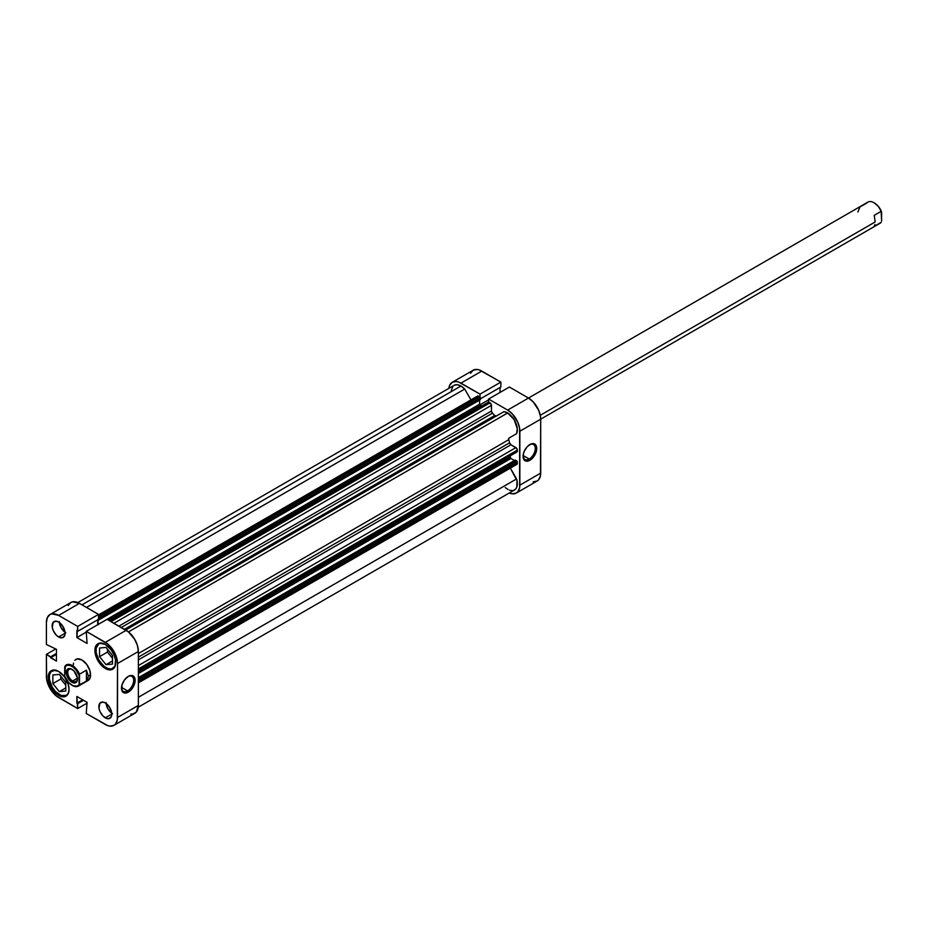 <?xml version="1.0" encoding="UTF-8"?>
<svg xmlns="http://www.w3.org/2000/svg" width="928" height="928" viewBox="0 0 928 928"><rect width="100%" height="100%" fill="white"/><g stroke="black" fill="none" stroke-linecap="round" stroke-linejoin="round"><path stroke-width="1.39" d="M529.204 459.024A8.642 4.988 120 0 0 535.305 448.653A8.642 4.988 120 0 0 529.552 444.732A8.642 4.988 -60 0 1 533.519 444.5A8.642 4.988 -60 0 1 534.841 451.414A8.642 4.988 -60 0 1 529.204 459.024L523.125 455.52L529.204 459.024A8.642 4.988 -60 0 1 524.877 459.453A8.642 4.988 -60 0 1 523.102 455.903A8.642 4.988 120 0 0 529.204 459.024L529.923 460.276L529.204 459.024M529.923 444.512A9.651 5.568 -60 0 1 536.744 448.444A9.651 5.568 -60 0 1 529.923 460.276L534.748 455.172L536.616 450.068L536.222 445.73L533.704 443.654L531.245 443.897L527.301 446.612L524.239 451.286L523.218 454.72L524.239 460.044L526.13 461.135L529.923 460.276A9.651 5.568 -60 0 1 523.09 456.332A9.651 5.568 -60 0 1 529.923 444.512L529.204 444.93M492.907 418.029A32.515 18.769 -120 0 0 491.991 417.09A32.515 18.769 -120 0 1 492.907 418.029M490.912 417.704A32.515 18.769 60 0 1 491.828 418.644A32.515 18.769 -120 0 0 490.912 417.704M509.402 387.034L488.569 399.063L507.651 410.083L528.484 398.054L509.402 387.034L488.569 399.063L507.651 410.083L512.326 413.853L517.801 422.217L519.622 428.353L519.622 487.78L517.801 491.805L516.281 493.07L512.326 493.835L509.252 493.023A17.272 9.976 60 0 0 516.281 493.07A17.272 9.976 60 0 0 519.854 485.158L519.854 431.23L540.699 419.201L540.456 416.324L538.634 410.188L533.159 401.824L528.484 398.054L509.402 387.034M452.307 382.266A17.272 9.976 60 0 1 460.949 383.125L481.783 371.096L460.949 383.125L480.031 394.133L500.865 382.104L500.865 386.999L480.379 398.831L500.865 386.999L500.865 382.104L481.783 371.096A17.272 9.976 -120 0 0 473.141 370.237L452.307 382.266A17.272 9.976 60 0 0 448.839 388.38L449.662 385.306L452.307 382.266L456.274 381.489L458.56 382.011L480.031 394.133L480.031 397.161L480.031 394.133L500.865 382.104L479.393 369.982L477.108 369.46L473.141 370.237L470.496 373.276M488.569 402.079L488.569 399.063L488.569 402.079M500.03 392.44L500.03 387.486L500.03 392.44M533.159 481.806L537.115 481.04L538.634 479.776L540.456 475.751L540.699 419.201L540.699 473.129L519.854 485.158L540.699 473.129A17.272 9.976 -120 0 1 537.115 481.04L516.281 493.07M528.484 398.054L507.651 410.083A17.272 9.976 60 0 1 519.854 431.23L540.699 419.201A17.272 9.976 -120 0 0 528.484 398.054L867.889 202.118A12.192 7.041 -120 0 1 881.171 211.329L878.596 206.712L874.42 202.977A11.588 6.693 -120 0 0 874.199 202.861M488.569 399.864L479.764 404.944L488.569 399.864M68.301 693.46A14.222 8.213 60 0 1 66.445 695.339A14.222 8.213 60 0 1 59.334 694.631A14.222 8.213 60 0 1 50.042 682.092A14.222 8.213 60 0 1 52.223 670.7A14.222 8.213 60 0 1 54.764 670.028M114.991 666.501A14.222 8.213 60 0 1 113.146 668.369A14.222 8.213 60 0 1 106.036 667.673A14.222 8.213 60 0 1 96.744 655.133A14.222 8.213 60 0 1 98.925 643.73A14.222 8.213 60 0 1 101.465 643.069M59.38 622.537A9.141 5.278 -120 0 0 65.03 632.328M58.615 636.979A9.141 5.278 60 0 1 52.641 628.917A9.141 5.278 60 0 1 54.044 621.586A9.141 5.278 60 0 1 58.615 622.038L56.144 621.18L53.232 622.259L52.27 627.305L53.232 630.553L56.144 634.972L58.615 636.979L62.211 637.791L64.589 635.819L65.076 633.244L58.615 636.979L65.076 633.244L64.96 631.713L62.211 625.368L58.615 622.038A9.141 5.278 60 0 1 64.589 630.1A9.141 5.278 60 0 1 63.185 637.432A9.141 5.278 60 0 1 58.615 636.979M106.082 703.424A9.141 5.278 -120 0 0 111.731 713.214M105.316 717.854A9.141 5.278 60 0 1 99.342 709.804A9.141 5.278 60 0 1 100.746 702.473A9.141 5.278 60 0 1 105.316 702.925L102.834 702.067L99.934 703.146L98.971 708.192L99.934 711.44L102.834 715.859L106.569 718.446L108.901 718.678L111.29 716.694L111.778 714.131L105.316 717.854L111.778 714.131L111.29 710.987L108.901 706.254L105.316 702.925A9.141 5.278 60 0 1 111.29 710.987A9.141 5.278 60 0 1 109.887 718.307A9.141 5.278 60 0 1 105.316 717.854M121.487 687.764A8.642 4.988 120 0 0 127.588 690.896L128.308 692.137A9.651 5.568 -60 0 1 121.475 688.205A9.651 5.568 -60 0 1 128.308 676.384L124.514 679.899L121.997 684.887L121.997 690.919L124.514 693.007L126.974 692.764L130.918 690.038L133.133 687.045L135.001 681.929L135.001 678.855L133.133 675.897L130.918 675.468L128.308 676.384A9.651 5.568 -60 0 1 135.128 680.317A9.651 5.568 -60 0 1 128.308 692.137L127.588 690.896A8.642 4.988 -60 0 1 123.262 691.325A8.642 4.988 -60 0 1 121.487 687.764M121.51 687.393L127.588 690.896L121.51 687.393M58.615 695.455A14.732 8.503 60 0 1 48.987 682.474A14.732 8.503 60 0 1 51.249 670.677A14.732 8.503 60 0 1 58.615 671.396L52.826 670.086L49.95 671.744L48.395 675.19L48.987 682.474L51.249 687.683L54.624 692.242L60.645 696.406L64.403 696.777L68.243 693.587L69.032 689.446L68.243 684.388L64.403 676.767L58.615 671.396A14.732 8.503 60 0 1 68.243 684.388A14.732 8.503 60 0 1 65.981 696.186A14.732 8.503 60 0 1 58.615 695.455L59.694 694.84L58.615 695.455M105.316 668.496A14.732 8.503 60 0 1 95.688 655.516A14.732 8.503 60 0 1 97.95 643.707A14.732 8.503 60 0 1 105.316 644.438L99.528 643.127L96.651 644.786L95.097 648.22L95.688 655.516L97.95 660.724L101.326 665.283L107.346 669.436L111.105 669.807L114.933 666.629L115.536 660.017L113.97 654.785L111.105 649.809L105.316 644.438A14.732 8.503 60 0 1 114.933 657.418A14.732 8.503 60 0 1 112.682 669.227A14.732 8.503 60 0 1 105.316 668.496L106.395 667.87L105.316 668.496M75.864 659.39A12.192 7.041 60 0 1 81.966 659.994L77.175 658.903L74.797 660.284M130.825 714.096L132.936 714.003L136.3 712.066L138.365 705.419L117.531 717.448A17.272 9.976 60 0 1 113.947 725.348A17.272 9.976 60 0 1 105.316 724.501L86.234 713.481L87.07 702.345L76.862 696.452L77.697 708.551L56.225 695.884L49.973 688.414L46.632 679.261L46.4 654.344L55.773 648.939L46.4 654.344L56.457 661.119L56.457 649.333L46.4 644.484L46.4 622.456L47.328 617.596L49.973 614.545L51.829 613.86L58.615 615.403L79.448 603.374L98.53 614.394L77.697 626.423L58.615 615.403L77.697 626.423L76.862 637.559L87.07 643.44L86.234 631.353L107.694 644.009L113.947 651.479L116.592 657.581L117.531 663.52L117.288 720.058L115.466 724.095L113.947 725.348L109.991 726.125L107.694 725.603L86.234 713.481L87.07 702.345L76.862 696.452L76.862 703.18L82.685 699.816L76.862 703.18L77.697 703.656L83.52 700.292L77.697 703.656L77.697 708.551L58.615 697.531A17.272 9.976 60 0 1 46.4 676.384L46.4 654.344L50.634 656.792L56.457 653.428L50.634 656.792L50.634 657.755L56.457 654.391L50.634 657.755L56.457 661.119L56.457 649.333L46.4 644.484L46.4 622.456A17.272 9.976 60 0 1 49.973 614.545A17.272 9.976 60 0 1 58.615 615.403L79.448 603.374L72.662 601.831L70.818 602.516L68.162 605.566M113.947 725.348L134.78 713.319A17.272 9.976 -120 0 0 138.365 705.419L117.531 717.448L117.531 663.52L138.365 651.491L138.365 705.419L138.365 651.491L137.437 645.563L134.78 639.45L128.528 631.98L107.068 619.324L126.15 630.332L105.316 642.362L86.234 631.353L107.068 619.324L86.234 631.353L87.07 643.44L76.862 637.559L86.234 632.142L76.862 637.559L76.862 630.831L77.697 631.318L98.53 619.289L98.53 614.394L79.448 603.374A17.272 9.976 -120 0 0 70.818 602.516L49.973 614.545M97.695 624.73L97.695 619.765L97.695 624.73M73.509 663.126L73.347 664.97M88.056 680.514L90.422 676.779L89.923 670.735L86.756 664.436L81.966 659.994A12.192 7.041 60 0 1 89.923 670.735A12.192 7.041 60 0 1 88.056 680.514L78.428 686.07A12.192 7.041 60 0 1 72.117 685.34A12.192 7.041 -120 0 0 72.338 685.467A12.192 7.041 -120 0 0 79.518 685.154A12.192 7.041 60 0 1 78.428 686.07M87.07 703.146L77.697 708.551L87.07 703.146M117.531 663.52L138.365 651.491A17.272 9.976 -120 0 0 126.15 630.332L105.316 642.362A17.272 9.976 60 0 1 117.531 663.52M107.474 652.071L112.497 658.323L107.474 652.071L99.563 656.63L106.036 664.68L112.497 660.945L106.036 664.68L112.497 664.1L112.497 655.481L106.036 647.431L99.563 648.011L99.563 656.63L107.474 652.071L107.474 649.217L107.474 652.071M60.772 679.029L65.795 685.293L60.772 679.029L52.861 683.6L59.334 691.638L65.795 687.903L59.334 691.638L65.795 691.058L65.795 682.44L59.334 674.401L52.861 674.969L52.861 683.6L60.772 679.029L60.772 676.187L60.772 679.029M127.936 676.605A8.642 4.988 -60 0 1 131.904 676.361A8.642 4.988 -60 0 1 133.226 683.286A8.642 4.988 -60 0 1 127.588 690.896A8.642 4.988 120 0 0 133.69 680.526A8.642 4.988 120 0 0 127.936 676.605M98.53 614.394L98.53 619.289L77.697 631.318L77.697 626.423L98.53 614.394M106.036 702.508L107.926 708.888L112.497 713.713M59.334 621.621L61.225 628.001L65.795 632.826M115.327 665.863L111.615 668.937L107.996 668.578L104.064 666.316L98.925 660.156L96.164 652.628L96.164 648.092L98.925 643.73L102.184 643.104M106.036 664.68L112.497 664.1L112.497 655.481L106.036 647.431L99.563 648.011L99.563 656.63L106.036 664.68M68.626 692.822L66.445 695.339L61.294 695.536L55.483 691.522L52.223 687.126L49.462 679.586L49.462 675.05L50.97 671.733L55.483 670.062M59.334 691.638L65.795 691.058L65.795 682.44L59.334 674.401L52.861 674.969L52.861 683.6L59.334 691.638M875.139 221.978L540.27 415.303L875.139 221.978L874.269 215.308L881.171 211.329L874.269 215.308L875.139 221.978M874.269 226.316L874.918 224.553L874.269 226.316L881.171 222.337L874.269 226.316M540.699 419.178L880.08 223.242A12.192 7.041 -120 0 0 881.171 222.337A12.192 7.041 60 0 1 878.746 223.729M72.628 680.978A6.914 3.99 -120 0 0 77.5 678.554A6.914 3.99 60 0 1 76.073 681.326A6.914 3.99 60 0 1 72.628 680.978L77.465 678.182L72.628 680.978A6.914 3.99 60 0 1 68.115 674.9A6.914 3.99 60 0 1 69.171 669.355A6.914 3.99 60 0 1 72.28 669.517A6.914 3.99 -120 0 0 67.744 672.719A6.914 3.99 -120 0 0 72.628 680.978L71.908 682.231L72.628 680.978M71.908 669.285L71.908 669.285A7.923 4.57 60 0 1 77.511 678.994A7.923 4.57 60 0 1 71.908 682.231L75.864 682.625L77.407 680.189L77.407 677.672L74.054 671.014L70.806 668.775L68.788 668.578L66.723 670.294L66.723 675.248L68.788 679.342L71.908 682.231A7.923 4.57 60 0 1 66.306 672.522A7.923 4.57 60 0 1 71.908 669.285M470.786 429.328A32.515 18.769 60 0 1 471.714 430.267M88.427 676.176L90.584 674.923L88.427 676.176L86.42 681.175L76.978 686.105L72.999 685.757L68.707 682.614L64.716 676.152L65.308 666.339L67.732 665.214L69.739 665.388L72.999 667.012L76.084 670.028L79.089 675.364L79.089 684.446A11.588 6.693 60 0 1 71.908 685.212A11.588 6.693 60 0 1 64.716 676.152L64.716 667.07A11.588 6.693 60 0 1 71.908 666.304A11.588 6.693 60 0 1 79.089 675.364L79.518 674.157L86.42 670.167L88.427 676.176L86.42 670.167L79.518 674.157A12.192 7.041 -120 0 0 65.157 665.863A12.192 7.041 60 0 1 66.236 664.947A12.192 7.041 60 0 1 79.518 674.157L79.518 685.154L86.42 681.175L86.42 670.167L86.42 681.175L88.427 676.176M65.157 665.863L64.716 667.07L65.157 665.863M441.786 447.54A32.515 18.769 60 0 1 441.438 446.275M881.6 221.119L881.6 212.036A11.588 6.693 -120 0 0 874.42 202.977L873.979 202.722A12.192 7.041 60 0 1 881.171 211.329L881.6 221.119M857.89 212.013L859.908 207.014L866.798 203.035A12.192 7.041 60 0 1 873.979 202.722M454.418 385.166L457.446 384.76L460.949 386.025L81.966 604.824L460.949 386.025A13.711 7.923 -120 0 0 454.094 385.34L77.836 602.574M125.663 630.054L503.881 411.684L507.651 412.983L128.447 631.91L507.651 412.983A13.711 7.923 -120 0 0 503.881 411.684L125.663 630.054L496.341 416.046L494.752 415.489A37.596 21.704 -120 0 0 492.478 413.18A37.596 21.704 60 0 1 494.752 415.489A2.03 1.172 -120 0 0 496.329 416.057M98.438 617.306L98.878 619.904L98.171 619.498L98.878 619.904L480.379 399.643L98.878 619.904L98.878 618.326L480.379 398.077L480.379 399.643L480.379 398.077L98.878 618.326A1.021 0.592 60 0 0 98.53 617.41M98.055 624.521A1.021 0.592 60 0 1 98.055 624.486L98.055 619.556L98.113 624.834M488.267 402.311L491.237 404.248L491.55 411.58L492.478 413.18L121.243 627.502L492.478 413.18A2.03 1.172 -120 0 1 491.48 411.023L118.888 626.145L491.48 411.023L491.48 405.316A2.03 1.172 -120 0 0 490.042 402.822L111.058 621.621L490.042 402.822L488.928 402.184A1.021 0.592 -120 0 0 488.209 402.59M507.651 412.983L514.17 419.665L517.302 428.701L516.583 433.689L509.043 438.051L508.73 439.698A37.596 21.704 60 0 1 509.588 442.818L510.957 444.767L516.71 448.363L517.348 451.391L516.629 451.808A1.021 0.592 -120 0 0 517.348 451.391L517.348 450.115L138.365 668.914L517.348 450.115A2.03 1.172 -120 0 0 515.91 447.621L510.957 444.767L138.365 659.878L510.957 444.767A2.03 1.172 -120 0 1 509.588 442.818A37.596 21.704 -120 0 0 508.73 439.698L138.365 653.532L508.73 439.698A2.03 1.172 -120 0 1 509.043 438.051L516.583 433.689A13.711 7.923 -120 0 0 507.651 412.983M510.156 455.892L510.609 458.27L514.437 460.543L510.876 458.49L138.365 673.554L510.876 458.49A1.021 0.592 -120 0 1 510.156 457.249L138.365 671.895L510.156 457.249L510.156 455.892M138.365 682.869L516.919 464.313A2.03 1.172 -120 0 0 517.348 463.385L517.348 462.098L138.365 680.897L517.348 462.098A1.021 0.592 -120 0 0 516.629 460.856L138.365 679.238L516.629 460.856L515.26 460.068L138.365 677.66L515.26 460.068L517.348 462.098L517.105 464.162L515.91 464.209M138.26 707.217L514.506 489.984A13.711 7.923 -120 0 0 516.583 478.929L510.342 468.118L517.047 480.762L516.78 487.13L515.446 489.276L513.416 490.436M512.21 490.622L509.507 490.181M508.092 489.555L505.25 487.571M451.286 390.595L452.864 386.361M460.949 386.025L464.708 389.064L470.948 399.887L464.708 389.064A13.711 7.923 -120 0 0 460.949 386.025M477.143 396.708L478.268 396.059L480.379 398.077A1.021 0.592 -120 0 0 479.66 396.824L478.546 396.186L98.53 615.589L478.546 396.186A2.03 1.172 -120 0 0 477.537 396.082L98.53 614.904M479.556 400.13L479.614 404.585L481.446 406.151L480.275 405.478L108.472 620.136L480.275 405.478A1.021 0.592 -120 0 1 479.556 404.237L479.556 400.13M124.387 629.323L494.752 415.489L124.387 629.323M138.365 657.152L509.588 442.818L138.365 657.152M516.583 478.929L138.365 697.299L516.583 478.929M86.478 607.434L464.708 389.064L86.478 607.434M517.348 463.385L138.365 682.184L517.348 463.385M138.365 665.596L515.91 447.621L138.365 665.596M138.365 670.202L517.348 451.391L138.365 670.202M113.935 623.28L491.48 405.316L113.935 623.28M109.945 620.983L488.928 402.184L109.945 620.983M98.055 624.486L479.556 404.237L98.055 624.486M98.53 616.876L479.66 396.824L98.53 616.876M67.64 694.643L66.445 695.339M114.341 667.684L113.146 668.369M100.12 643.046L98.925 643.73M53.418 670.004L52.223 670.7M138.365 670.538L517.14 451.855M109.655 620.809L488.418 402.126"/></g></svg>
